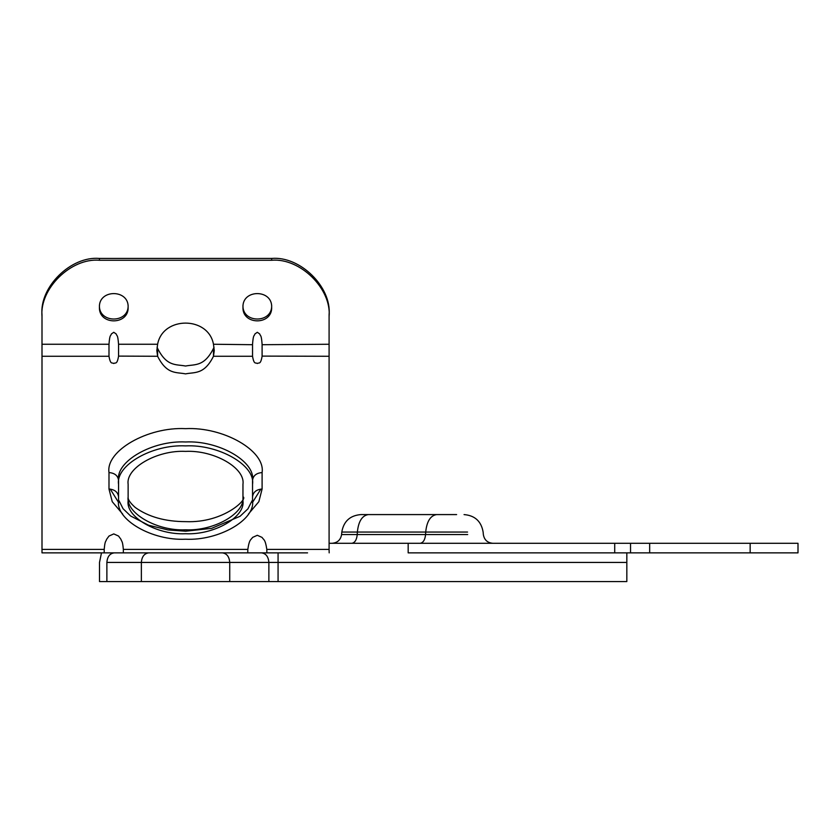 <?xml version="1.0" encoding="UTF-8"?>
<svg xmlns="http://www.w3.org/2000/svg" width="840" height="840" viewBox="0 0 840 840"><rect width="100%" height="100%" fill="white"/><g stroke="black" fill="none" stroke-linecap="round" stroke-linejoin="round"><path stroke-width="1.26" d="M114.24 552.867C109.799 553.476 107.342 556.658 106.88 562.433L106.88 581.574L626.829 581.574L626.829 552.867M101.483 552.867L99.508 562.433L99.508 581.574L106.88 581.574M307.556 552.867L42 552.867L42 316.617C39.438 288.729 71.011 257.733 99.414 260.253L271.667 260.253C300.08 257.733 331.653 288.729 329.091 316.617L329.091 344.253L262.101 344.705M798 552.867L408.167 552.867L408.167 543.291L798 543.291L798 552.867M63.535 552.867L168.798 552.867L104.202 552.867L104.213 549.402L42 549.402M329.091 542.346L329.175 543.291L408.167 543.291M456.624 514.584L360.864 514.584C350.018 515.498 343.655 521.325 341.806 532.056L341.586 534.555L467.691 534.555M467.565 532.056L357.368 532.056C358.459 521.388 362.114 515.571 368.298 514.584L388.29 514.584M214.022 347.183L213.476 348.443C204.162 366.975 194.859 364.151 185.546 366.03C176.232 364.151 166.929 366.975 157.616 348.443L157.07 347.183M242.959 500.787C245.532 517.072 213.948 535.185 185.546 533.715C157.133 535.185 125.559 517.072 128.132 500.787L128.132 484.312C125.559 468.027 157.133 449.915 185.546 451.385C213.948 449.915 245.532 468.027 242.959 484.312L242.959 500.787M118.555 500.787L118.555 484.312C115.563 465.308 152.397 444.181 185.546 445.893C218.684 444.181 255.528 465.308 252.536 484.312L252.536 500.787C255.528 519.792 218.684 540.928 185.546 539.207C152.397 540.928 115.563 519.792 118.555 500.787M118.555 480.396L118.555 484.312L118.555 480.396C115.563 461.391 152.397 440.255 185.546 441.977C218.684 440.255 255.528 461.391 252.536 480.396L252.536 484.312L252.536 480.396C253.145 475.671 256.326 473.056 262.101 472.563C265.524 450.828 223.419 426.689 185.546 428.652C147.672 426.689 105.567 450.828 108.99 472.563C114.755 473.056 117.947 475.671 118.555 480.396M252.536 356.108L252.536 344.253C253.334 333.942 254.132 336.556 254.929 333.942L257.313 332.283L259.707 333.942C260.505 336.556 261.303 333.942 262.101 344.253L262.101 356.276C260.505 365.295 258.909 362.166 257.313 363.52C255.717 362.166 254.132 365.295 252.536 356.276L213.476 356.276C204.162 374.808 194.859 371.983 185.546 373.874C176.232 371.983 166.929 374.808 157.616 356.276L156.839 350.553L157.616 344.253C162.781 316.05 208.309 316.05 213.476 344.253L214.253 350.553L213.476 356.276L213.476 348.443M108.99 356.108L108.99 356.276C110.586 365.295 112.182 362.166 113.767 363.52C115.364 362.166 116.96 365.295 118.555 356.276L118.555 344.705M329.091 344.253L329.091 549.402L266.816 549.402C265.23 538.734 263.644 540.089 262.07 537.411L257.313 535.29L252.567 537.411C250.982 540.089 249.396 538.734 247.821 549.402L123.333 549.402C122.535 540.225 121.737 542.052 120.95 539.332L118.555 536.057L113.767 533.904L108.99 536.057L106.596 539.332C105.798 542.052 105 540.225 104.213 549.402L104.202 549.969M42 356.276L108.99 356.276L108.99 344.253L42 344.253M108.99 344.705L108.99 344.253C109.788 333.942 110.586 336.556 111.384 333.942L113.767 332.283L116.162 333.942C116.96 336.556 117.758 333.942 118.555 344.253L157.616 344.253M262.101 356.108L329.091 356.276M252.536 344.705L213.476 344.253M118.555 356.108L157.616 356.276L157.616 348.443M271.667 307.219C272.454 325.395 242.172 325.395 242.959 307.219C242.172 289.055 272.454 289.055 271.667 307.219M128.132 307.219C128.919 325.395 98.627 325.395 99.414 307.219C98.627 289.055 128.919 289.055 128.132 307.219M128.132 305.393C128.919 323.568 98.627 323.568 99.414 305.393M42 342.426L42 314.79C39.438 286.902 71.011 255.906 99.414 258.426L271.667 258.426C300.08 255.906 331.653 286.902 329.091 314.79L329.091 342.426M271.667 305.393C272.454 323.568 242.172 323.568 242.959 305.393M123.344 552.867L123.344 549.969M247.769 552.867L247.821 549.402M329.175 552.867L329.091 549.402M266.816 549.402L266.868 552.867M630.536 543.291L630.536 552.867M329.091 314.79L329.091 316.617M42 314.79L42 316.617M106.88 562.433L626.829 562.433M278.072 552.867L278.072 581.574M261.502 552.867C265.944 553.476 268.401 556.658 268.873 562.433L268.873 581.574M222.369 552.867C226.81 553.476 229.257 556.658 229.73 562.433L229.73 581.574M148.722 552.867C144.28 553.476 141.823 556.658 141.362 562.433L141.362 581.574M351.771 543.291C354.869 542.808 356.685 539.889 357.242 534.555L357.368 532.056L341.806 532.056M420.105 543.291C423.203 542.808 425.019 539.889 425.576 534.555L425.702 532.056C426.794 521.388 430.447 515.571 436.632 514.584M110.239 489.09L118.629 502.519M252.462 502.519L260.852 489.09M128.132 496.86C125.559 513.156 157.133 531.269 185.546 529.798C213.948 531.269 245.532 513.156 242.959 496.86C248.63 498.036 224.459 523.257 185.692 521.64C165.249 521.609 148.428 516.884 135.23 507.465C130.042 502.803 127.68 499.275 128.132 496.86M108.99 472.563L108.99 489.027L112.245 501.69L122.724 514.122M248.367 514.122L258.846 501.69L262.101 489.027L262.101 472.563M262.101 489.027C256.326 489.521 253.145 492.135 252.536 496.86M108.99 489.027C114.755 489.521 117.947 492.135 118.555 496.86M614.712 543.291L614.712 552.867M649.667 552.867L649.667 543.291M750.151 543.291L750.151 552.867M271.667 258.426L271.667 260.253M99.414 258.426L99.414 260.253M341.586 534.555C340.651 539.921 337.47 542.829 332.052 543.291M464.058 514.584C474.915 515.498 481.268 521.325 483.126 532.056L483.346 534.555C484.281 539.921 487.452 542.829 492.881 543.291M119.049 500.787L123.05 508.704L130.641 516.012L148.575 525.231L168.042 529.946L185.703 531.206L211.607 528.36L240.051 516.295L247.947 508.83L252.042 500.787"/></g></svg>
